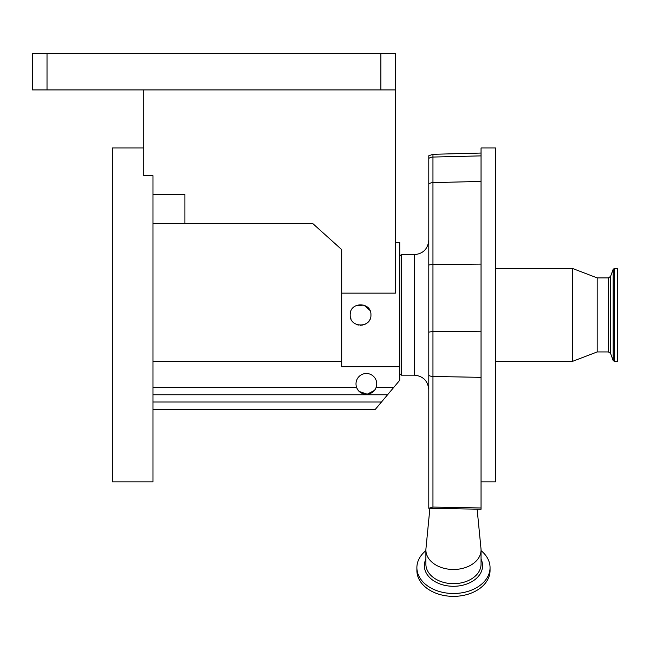 <?xml version="1.0" encoding="UTF-8"?>
<svg xmlns="http://www.w3.org/2000/svg" width="650" height="650" viewBox="0 0 650 650"><rect width="100%" height="100%" fill="white"/><g stroke="black" fill="none" stroke-linecap="round" stroke-linejoin="round"><path stroke-width="0.97" d="M399.758 256.132L401.213 254.678L401.213 375.164L414.277 375.164C423.093 376.025 427.927 380.859 428.789 389.675M428.789 375.44L428.789 155.748L432.957 154.302L432.957 376.464A7.256 5.135 180 0 1 428.789 375.44L428.789 508.276L432.957 507.073L481.049 507.967C481.049 509.632 481.049 509.624 481.049 507.967C481.049 509.632 481.049 509.624 481.049 507.967L481.049 147.981L495.568 147.981L495.568 481.853L481.049 481.853M481.049 549.973L481.049 564.168A27.584 19.5 0 0 1 453.464 583.668A27.584 19.5 0 0 1 425.888 564.168L425.888 549.973A27.584 19.5 0 0 0 453.464 569.481A27.584 19.5 0 0 0 481.049 549.973A27.584 19.5 0 0 0 480.984 548.633L477.132 509.169M490.051 567.629L490.051 570.505A36.579 25.87 0 0 1 453.464 596.367A36.579 25.87 0 0 1 416.886 570.505L416.886 567.629A36.579 25.87 0 0 0 453.464 593.499A36.579 25.87 0 0 0 490.051 567.629A36.579 25.87 0 0 0 481.049 550.639M572.504 361.368L597.179 351.934L597.179 277.899L572.504 268.466L572.504 361.368L495.568 361.368M617.5 347.717L617.5 361.303L614.25 361.303L614.25 268.539L617.5 268.539L617.5 347.717M356.005 383.874A10.367 10.367 0 0 1 366.373 373.498A10.367 10.367 0 0 1 376.082 387.498C373.076 396.378 359.653 396.378 356.655 387.498A10.367 10.367 0 0 1 356.005 383.874M369.866 310.334L363.959 305.118L356.07 305.573M354.811 306.296L353.161 307.653M350.659 311.846L350.252 313.828M370.931 314.917C371.581 301.559 349.57 301.519 350.196 314.917C349.554 328.299 371.572 328.299 370.931 314.917M395.403 242.336L399.758 242.336L399.758 366.754L341.697 366.754L341.697 293.142L395.403 293.142L395.403 89.919L32.5 89.919L32.5 53.633L47.019 53.633L47.019 89.919M143.764 89.919L143.764 175.671L152.986 175.671L152.986 481.853L112.336 481.853L112.336 147.981L143.764 147.981M380.884 89.919L380.884 53.633L47.019 53.633M380.884 53.633L395.403 53.633L395.403 89.919M152.986 194.439L184.917 194.439L184.917 223.47L312.674 223.47L341.697 249.6L341.697 293.142M152.986 223.47L184.917 223.47M357.354 389.001L358.288 390.366M359.377 391.527L367.209 394.209L374.433 390.398M375.367 389.025L376.033 387.636M399.758 366.754L399.758 380.242L375.399 409.273L152.986 409.273M387.579 394.761L152.986 394.761M341.697 361.368L152.986 361.368M350.423 317.086L350.967 318.849M357.443 324.805L358.459 325.073M360.222 325.284L362.871 325.033M364.528 324.504L365.308 324.139M366.348 323.529L368.022 322.132M369.029 320.905L369.688 319.849M393.664 387.498L376.082 387.498A10.367 10.367 0 0 1 356.655 387.498L152.986 387.498M425.888 550.639A36.579 25.87 0 0 0 416.886 567.629M429.894 508.292L425.953 548.633A27.584 19.5 0 0 0 425.888 549.973M428.789 444.998L428.789 451.198M428.789 508.276L429.374 508.259L428.789 508.276M401.213 254.678L414.277 254.678L414.277 375.164M425.888 559.122A29.112 20.581 0 0 0 424.361 565.711A29.112 20.581 0 0 0 453.464 586.292A29.112 20.581 0 0 0 482.576 565.711A29.112 20.581 0 0 0 481.049 559.122M597.179 277.899L608.4 277.899L608.4 351.934L610.586 353.462L613.161 360.531L614.25 361.303M608.4 277.899L610.586 276.372L610.586 353.462M610.586 276.372L613.161 269.303L613.161 360.531M381.485 402.017L152.986 402.017M428.789 158.413A7.256 6.784 180 0 1 432.957 157.056L481.049 155.878M428.789 183.966A7.256 6.784 180 0 1 432.957 182.609L481.049 181.431M428.789 265.07A7.256 2.584 180 0 1 432.957 264.55L481.049 264.103M428.789 332.191A7.256 2.584 180 0 1 432.957 331.679L481.049 331.224M432.957 507.073L432.957 376.464L481.049 377.349M399.758 373.709L401.213 375.164M414.277 254.678C423.093 253.817 427.927 248.982 428.789 240.159M597.179 351.934L608.4 351.934M613.161 269.303L614.25 268.539M495.568 268.466L572.504 268.466M432.957 154.302L481.049 153.043M428.919 508.276L481.049 509.243"/></g></svg>
